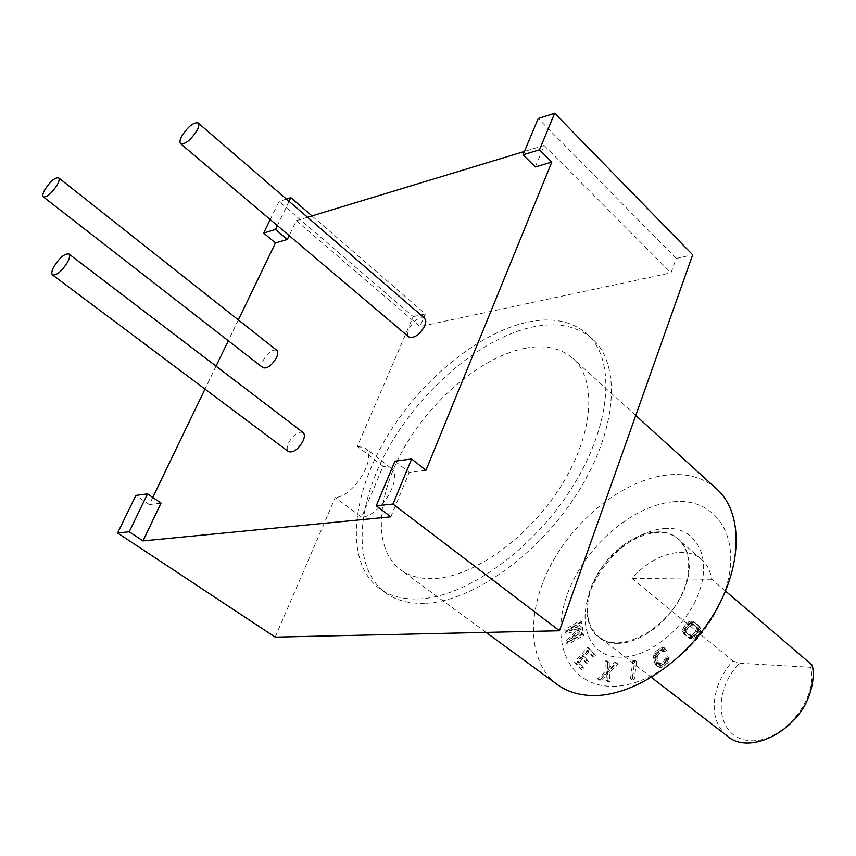 <?xml version="1.0" encoding="UTF-8"?>
<svg xmlns="http://www.w3.org/2000/svg" width="856" height="856" viewBox="0 0 856 856"><rect width="100%" height="100%" fill="white"/><g stroke="black" fill="none" stroke-linecap="round" stroke-linejoin="round"><path stroke-width="0.64" stroke-dasharray="4.28 3.21" d="M535.3 166.931L544.159 145.466L524.428 151.448M307.529 217.264L296.304 220.666L289.146 235.614M425.967 470.297L409.221 472.373L394.916 461.181M390.871 516.821L409.221 472.373M152.775 497.443L149.34 504.569L161.056 503.125M238.343 319.898L228.295 340.763M216.044 366.165L205.001 389.095M303.088 432.537C298.198 431.146 293.33 434.688 288.461 443.162C286.749 447.228 286.749 450.042 288.483 451.604M424.662 318.282C419.226 316.592 413.876 320.262 408.644 329.303L407.574 333.894L408.783 336.932M276.766 350.275C272.39 349.13 267.864 352.501 263.199 360.397C261.615 363.95 261.529 366.389 262.953 367.716M544.159 145.466L671.029 272.829L676.187 258.469L538.21 118.481M296.304 220.666L419.943 326.553L671.029 272.829M311.98 215.905L425.336 313.938L419.943 326.553M277.355 225.62L289.093 201.353M275.172 637.121L335.274 497.55L361.66 517.174L383.081 466.274L357.348 446.308L413.191 316.624L279.035 201.449L270.207 219.575M149.34 504.569L135.89 495.399M676.187 258.469L692.675 254.821M286.45 199.074L279.035 201.449M413.191 316.624L425.336 313.938M357.348 446.308L365.02 447.934C378.202 456.088 354.042 496.673 335.274 497.55M528.312 321.995C552.805 317.073 572.536 321.203 587.494 334.386C615.903 359.991 611.708 424.501 572.279 487.182C533.085 549.905 465.985 597.413 418.67 598.933C402.941 599.489 389.908 596.043 379.55 588.586C345.77 563.687 350.297 500.364 383.97 441.76C417.6 383.049 477.092 332.663 528.312 321.995M424.715 603.309C408.975 603.822 395.911 600.345 385.521 592.855C351.613 567.881 355.935 504.58 389.459 446.094C422.95 387.479 482.367 337.285 533.598 326.789C558.101 321.952 577.864 326.147 592.876 339.372C621.37 365.073 617.369 429.552 578.1 492.072C539.066 554.635 472.063 601.918 424.715 603.309M525.156 348.231C544.962 344.561 560.937 348.018 573.103 358.578C597.135 379.882 593.829 433.371 561.59 485.159C529.532 536.98 474.224 576.719 434.463 578.549C420.735 579.212 409.393 576.249 400.437 569.657C372.66 548.857 376.191 496.18 404.46 447.196C432.676 398.126 482.698 356.385 525.156 348.231M557.117 684.426C527.082 662.041 526.387 610.221 551.532 563.751C576.612 517.185 624.72 479.617 667.38 474.984C687.282 472.961 703.782 477.68 716.868 489.129M673.212 501.776C715.242 497.261 742.248 536.231 725.909 588.168C710.202 640.106 653.995 687.529 611.345 686.309C568.438 685.87 549.948 641.893 567.1 594.952C583.696 547.968 631.343 505.564 673.212 501.776M664.245 528.494C693.681 525.819 711.603 553.597 700.08 589.27C688.994 624.933 650.785 657.451 621.103 657.183C586.906 658.189 574.804 618.631 594.61 581.855C601.875 567.881 611.633 555.961 623.885 546.075C637.206 535.61 650.667 529.746 664.245 528.494M581.031 628.561L569.347 639.464L581.492 632.498L581.695 634.2L566.265 643.038L565.987 640.491L579.255 628.379L565.067 632.07L564.789 629.556L580.101 620.718L580.293 622.398L568.223 629.353L580.764 626.314L581.031 628.561L582.84 629.952L571.166 640.844L583.311 633.9L583.503 635.591L568.084 644.408L567.806 641.872L581.063 629.77L566.875 633.451L566.597 630.936L581.898 622.119L582.101 623.789L570.032 630.744L582.572 627.705L582.84 629.952M593.636 653.931L591.935 655.835L587.023 650.325L582.529 655.375L586.767 660.179L585.076 662.073L580.85 657.269L577.201 661.378L582.059 666.942L580.368 668.846L574.547 662.159L587.73 647.329L595.466 655.332L593.775 657.237L588.853 651.716L584.359 656.766L588.607 661.57L586.916 663.464L582.679 658.66L579.041 662.758L583.899 668.333L582.208 670.237L576.388 663.539L589.559 648.73L595.466 655.332M607.696 668.996L614.715 662.384L616.299 662.672L607.61 671.061L608.038 680.788L606.455 680.477L606.123 672.452L599.114 679.054L597.552 678.744L606.037 670.772L605.791 660.768L607.364 661.057L607.696 668.996L609.547 670.398L616.555 663.796L618.139 664.085L609.461 672.463L609.889 682.178L608.306 681.879L607.963 673.854L600.966 680.445L599.403 680.145L607.878 672.174L607.632 662.17L609.205 662.458L609.547 670.398M632.905 660.682L634.756 660.201L632.338 678.198L630.487 678.669L632.905 660.682L634.745 662.105L636.597 661.635L634.2 679.611L632.338 680.081L634.745 662.105M664.577 647.906L665.315 649.319L663.464 650.517L662.897 649.747L660.479 650.186L656.563 653.096L655.482 657.194L656.745 662.062L658.275 663.753L660.693 663.336L663.486 661.538L665.454 657.975L667.316 656.777L666.546 660.714L661.217 665.294L658.168 666.107L656.584 665.593L654.894 663.261L653.631 658.392L653.802 654.883L655.75 651.363L661.592 647.575L664.577 647.906L667.145 650.774L665.294 651.972L664.727 651.202L662.309 651.63L658.403 654.54L657.312 658.639L658.596 663.507L660.115 665.198L662.544 664.78L666.482 661.859L667.295 659.43L669.157 658.232L668.386 662.17L663.058 666.738L660.008 667.552L657.472 666.129L655.471 659.837L655.632 656.327L657.579 652.807L663.421 649.03L666.407 649.362M697.319 632.423L693.863 636.222L690.46 637.549L687.571 636.757L684.019 633.932L682.639 631.321L683.174 627.769L687.582 622.291L690.952 620.964L693.831 621.713L698.368 625.747L698.817 629.085L697.319 632.423L699.127 633.911L695.682 637.709L692.279 639.025L689.39 638.234L684.907 634.157L684.49 630.84L685.977 627.544L689.39 623.778L692.761 622.451L695.639 623.2L700.176 627.234L700.625 630.583L699.127 633.911M692.675 634.778L696.624 629.866L695.939 626.346L692.354 623.543L689.957 623.168L687.539 624.741L684.575 629.866L685.495 632.092L689.048 634.917L692.675 634.778L694.494 636.265L697.693 632.777L698.689 630.059L697.747 627.833L694.173 625.03L690.567 625.19L687.389 628.657L686.394 631.353L687.315 633.579L690.867 636.404L694.494 636.265M618.021 643.348C588.521 644.472 577.864 610.424 595.113 578.399C601.426 566.244 609.911 555.865 620.568 547.273C632.167 538.167 643.83 533.085 655.578 532.025C681.023 529.768 696.185 553.885 686.116 584.605C676.433 615.303 643.626 643.348 618.021 643.348M685.517 584.627C673.576 625.725 620.686 656.541 598.793 636.671C586.831 626.004 584.263 610.093 591.111 588.928C603.865 548.685 655.867 518.18 678.337 539.419C689.016 549.456 691.402 564.521 685.517 584.627M727.193 736.021C714.621 724.989 711.165 709.303 716.825 688.962C720.024 678.765 725.342 669.413 732.779 660.918L631.995 578.389C652.679 554.164 685.249 544.651 701.503 559.364C706.992 564.179 710.405 570.813 711.721 579.266L725.492 591.047M732.779 660.918L739.509 663.261L810.45 667.273C819.502 699.17 781.057 744.688 748.668 740.483C716.087 737.647 711.85 691.37 739.509 663.261M810.45 667.273L812.398 665.337M711.721 579.266L631.995 578.389M581.492 632.498L583.311 633.9M569.347 639.464L571.166 640.844M580.764 626.314L582.572 627.705M568.223 629.353L570.032 630.744M580.293 622.398L582.101 623.789M580.101 620.718L581.898 622.119M564.789 629.556L566.597 630.936M565.067 632.07L566.875 633.451M579.255 628.379L581.063 629.77M565.987 640.491L567.806 641.872M566.265 643.038L568.084 644.408M581.695 634.2L583.503 635.591M587.023 650.325L588.853 651.716M591.935 655.835L593.775 657.237M587.73 647.329L589.559 648.73M574.547 662.159L576.388 663.539M580.368 668.846L582.208 670.237M582.059 666.942L583.899 668.333M577.201 661.378L579.041 662.758M580.85 657.269L582.679 658.66M585.076 662.073L586.916 663.464M586.767 660.179L588.607 661.57M582.529 655.375L584.359 656.766M616.299 662.672L618.139 664.085M614.715 662.384L616.555 663.796M607.364 661.057L609.205 662.458M605.791 660.768L607.632 662.17M606.037 670.772L607.878 672.174M597.552 678.744L599.403 680.145M599.114 679.054L600.966 680.445M606.123 672.452L607.963 673.854M606.455 680.477L608.306 681.879M608.038 680.788L609.889 682.178M607.61 671.061L609.461 672.463M632.338 678.198L634.2 679.611M634.756 660.201L636.597 661.635M630.487 678.669L632.338 680.081M663.464 650.517L665.294 651.972M665.315 649.319L667.145 650.774M662.993 647.425L664.823 648.88M661.592 647.575L663.421 649.03M659.965 648.249L663.625 651.159M657.205 650.046L659.034 651.491M655.75 651.363L657.579 652.807M654.69 652.807L656.52 654.252M653.802 654.883L655.632 656.327M653.524 656.573L655.354 658.018M653.631 658.392L655.471 659.837M654.894 663.261L656.745 664.705M655.632 664.695L657.472 666.129M656.584 665.593L658.435 667.038M658.168 666.107L660.008 667.552M659.58 665.968L661.421 667.413M659.377 663.807L663.058 666.738M664.01 663.496L665.85 664.941M665.476 662.17L667.316 663.614M666.546 660.714L668.386 662.17M667.445 658.606L669.274 660.062M667.316 656.777L669.157 658.232M665.454 657.975L667.295 659.43M665.401 659.152L667.241 660.607M664.641 660.404L666.482 661.859M663.486 661.538L665.326 662.983M660.693 663.336L662.544 664.78M658.275 663.753L660.115 665.198M657.397 663.165L659.238 664.609M656.745 662.062L658.596 663.507M655.482 657.194L657.312 658.639M655.45 655.707L657.29 657.151M655.814 654.337L657.643 655.782M656.563 653.096L658.403 654.54M657.708 651.972L659.537 653.428M660.479 650.186L662.309 651.63M662.897 649.747L664.727 651.202M693.863 636.222L695.682 637.709M695.34 634.874L697.159 636.361M698.303 630.69L700.122 632.188M698.817 629.085L700.625 630.583M698.838 627.106L700.647 628.604M698.368 625.747L700.176 627.234M697.415 624.505L699.224 625.993M693.831 621.713L695.639 623.2M692.397 621.092L694.205 622.58M690.952 620.964L692.761 622.451M689.027 621.445L690.835 622.922M687.582 622.291L689.39 623.778M686.116 623.628L687.935 625.105M684.169 626.057L685.977 627.544M683.174 627.769L684.993 629.246M682.671 629.363L684.49 630.84M682.639 631.321L684.447 632.798M683.088 632.68L684.907 634.157M684.019 633.932L685.838 635.409M687.571 636.757L689.39 638.234M689.005 637.399L690.835 638.876M690.46 637.549L692.279 639.025M692.397 637.078L694.216 638.555M695.875 631.289L697.693 632.777M693.906 633.74L695.714 635.227M691.455 635.323L693.274 636.811M690.246 635.366L692.065 636.853M689.048 634.917L690.867 636.404M685.495 632.092L687.315 633.579M684.789 631.043L686.608 632.52M684.575 629.866L686.394 631.353M684.832 628.582L686.651 630.059M685.581 627.181L687.389 628.657M687.539 624.741L689.348 626.218M688.748 623.703L690.567 625.19M689.957 623.168L691.776 624.645M691.167 623.115L692.975 624.591M692.354 623.543L694.173 625.03M695.939 626.346L697.747 627.833M696.656 627.395L698.464 628.893M696.88 628.572L698.689 630.059M696.624 629.866L698.432 631.364M383.081 466.274L390.839 468.007C404.225 476.343 380.535 516.564 361.66 517.174M385.521 592.855L379.55 588.586M592.876 339.372L587.494 334.386M486.08 632.402L400.437 569.657M635.751 415.47L573.103 358.578M595.113 578.389L594.62 581.845M620.568 547.273L623.885 546.075M701.503 559.364L678.337 539.419M651.459 677.417L598.793 636.661M390.839 468.007L365.02 447.934"/><path stroke-width="1.28" d="M524.428 151.448L307.529 217.264M554.645 113.217L692.675 254.821L559.471 630.754L392.979 504.045L411.629 458.966L425.967 470.297L551.799 162.105L535.3 166.931L523.027 154.797L539.505 149.821L554.645 113.217L538.21 118.481L523.027 154.797M411.629 458.966L394.916 461.181L376.255 505.8L390.871 516.821L142.963 540.906L161.056 503.125L147.553 493.859L135.89 495.399L117.593 532.988L129.213 531.769L147.553 493.859M289.146 235.614L287.306 239.466L275.439 242.933L238.343 319.898M228.295 340.763L216.044 366.165M205.001 389.095L152.775 497.443M52.548 274.937L288.483 451.604C293.362 452.985 298.241 449.411 303.11 440.904C304.79 436.87 304.79 434.078 303.088 432.537L68.908 253.975C64.714 253.355 59.717 257.57 53.928 266.633C51.702 270.892 51.242 273.653 52.548 274.937C56.742 275.546 61.739 271.299 67.56 262.193C69.753 257.977 70.203 255.227 68.908 253.975M180.637 143.712L408.783 336.932C414.229 338.612 419.568 334.91 424.811 325.847L425.849 321.289L424.662 318.282L198.143 122.911C193.403 122.162 187.924 126.613 181.707 136.286C179.814 140.01 179.45 142.481 180.637 143.712C185.377 144.461 190.856 139.977 197.094 130.273C198.966 126.57 199.309 124.12 198.143 122.911M43.356 196.912L262.953 367.716C267.329 368.85 271.855 365.459 276.531 357.541C278.082 354.01 278.168 351.591 276.766 350.275L58.625 177.834C54.88 177.406 50.269 181.386 44.78 189.775C42.779 193.467 42.308 195.853 43.356 196.912C47.101 197.329 51.724 193.328 57.224 184.917C59.203 181.247 59.663 178.883 58.625 177.834M289.093 201.353L290.88 197.661L311.98 215.905M287.306 239.466L275.482 229.483L277.355 225.62M275.439 242.933L263.648 233.057L275.482 229.483M270.207 219.575L263.648 233.057M559.471 630.754L275.172 637.121L117.593 532.988M142.963 540.906L129.213 531.769M376.255 505.8L392.979 504.045M551.799 162.105L539.505 149.821M290.88 197.661L286.45 199.074M635.751 415.47L716.868 489.14C742.762 512.198 743.168 564.66 714.375 613.078C685.774 661.538 632.852 696.517 592.513 695.553C578.592 695.243 566.79 691.53 557.117 684.426L486.08 632.402M725.492 591.047L812.398 665.337C813.831 672.987 813.339 681.183 810.921 689.915C801.216 729.312 750.231 756.533 727.193 736.021L651.459 677.417"/></g></svg>
